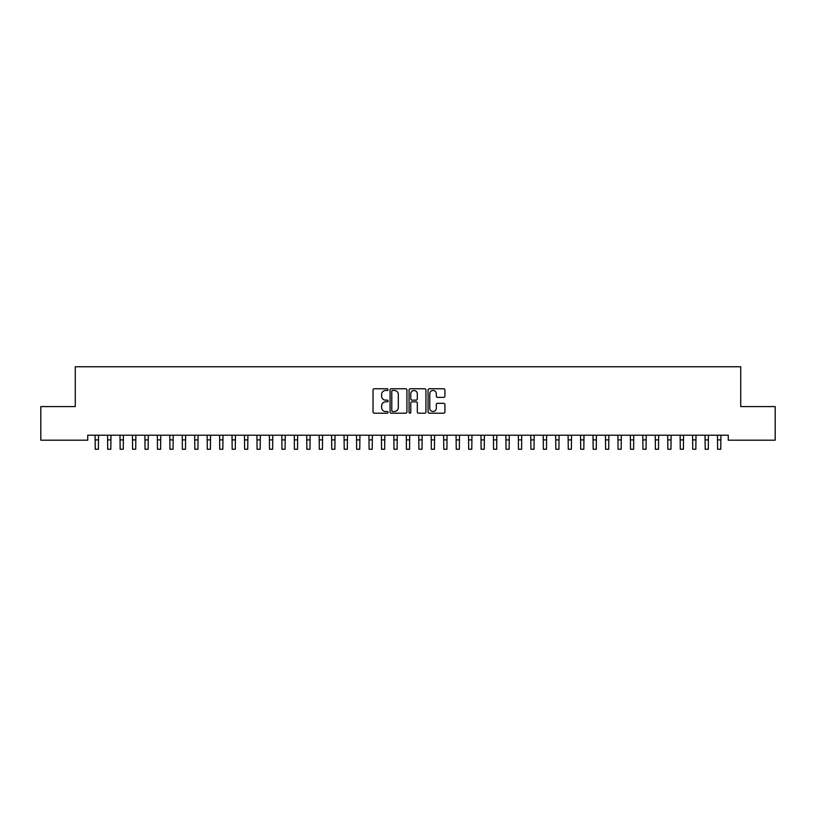 <?xml version="1.0" encoding="UTF-8"?>
<svg xmlns="http://www.w3.org/2000/svg" width="816" height="816" viewBox="0 0 816 816"><rect width="100%" height="100%" fill="white"/><g stroke="black" fill="none" stroke-linecap="round" stroke-linejoin="round"><path stroke-width="1.22" d="M388.09 389.62A0.857 0.857 0 0 0 387.233 388.763L374.248 388.763A1.224 1.224 0 0 0 373.024 389.987L373.024 411.978A1.224 1.224 0 0 0 374.248 413.202L387.233 413.202A0.857 0.857 0 0 0 388.09 412.345A0.857 0.857 0 0 0 387.233 411.488L385.55 411.488A3.907 3.907 0 0 1 381.643 407.582L381.643 405.746A3.907 3.907 0 0 1 385.55 401.839L387.233 401.839A0.857 0.857 0 0 0 388.09 400.982A0.857 0.857 0 0 0 387.233 400.126L385.55 400.126A3.907 3.907 0 0 1 381.643 396.219L381.643 394.393A3.907 3.907 0 0 1 385.55 390.476L387.233 390.476A0.857 0.857 0 0 0 388.09 389.62M443.71 397.382A1.224 1.224 0 0 0 444.924 396.158L444.924 389.987A1.224 1.224 0 0 0 443.71 388.763L429.287 388.763A1.224 1.224 0 0 0 428.063 389.987L428.063 411.978A1.224 1.224 0 0 0 429.287 413.202L443.71 413.202A1.224 1.224 0 0 0 444.924 411.978L444.924 404.532A1.224 1.224 0 0 0 443.71 403.308L437.539 403.308A1.224 1.224 0 0 0 436.315 404.532L436.315 408.224A3.264 3.264 0 0 1 433.051 411.488A3.264 3.264 0 0 1 429.777 408.224L429.777 393.751A3.264 3.264 0 0 1 433.051 390.476A3.264 3.264 0 0 1 436.315 393.751L436.315 396.158A1.224 1.224 0 0 0 437.539 397.382L443.71 397.382M728.27 435.214L87.73 435.214L87.73 440.191L40.8 440.191L40.8 406.582L75.276 406.582L75.276 366.751L740.724 366.751L740.724 406.582L775.2 406.582L775.2 440.191L728.27 440.191L728.27 435.214M406.929 389.987A1.224 1.224 0 0 0 405.705 388.763L391.292 388.763A1.224 1.224 0 0 0 390.068 389.987L390.068 411.978A1.224 1.224 0 0 0 391.292 413.202L405.705 413.202A1.224 1.224 0 0 0 406.929 411.978L406.929 389.987M410.295 388.763L424.708 388.763A1.224 1.224 0 0 1 425.932 389.987L425.932 411.978A1.224 1.224 0 0 1 424.708 413.202L418.537 413.202A1.224 1.224 0 0 1 417.313 411.978L417.313 403.063A1.224 1.224 0 0 0 416.099 401.839L411.998 401.839A1.224 1.224 0 0 0 410.785 403.063L410.785 412.345A0.857 0.857 0 0 1 409.928 413.202A0.857 0.857 0 0 1 409.071 412.345L409.071 389.987A1.224 1.224 0 0 1 410.295 388.763M392.639 390.476A0.857 0.857 0 0 0 391.782 391.333L391.782 410.642A0.857 0.857 0 0 0 392.639 411.488L394.403 411.488A3.907 3.907 0 0 0 398.32 407.582L398.32 394.393A3.907 3.907 0 0 0 394.403 390.476L392.639 390.476M417.313 393.812A3.264 3.264 0 0 0 414.049 390.538A3.264 3.264 0 0 0 410.785 393.812L410.785 398.912A1.224 1.224 0 0 0 411.998 400.126L416.099 400.126A1.224 1.224 0 0 0 417.313 398.912L417.313 393.812M95.105 435.214L95.258 449.249L98.369 449.249L98.532 435.214M107.549 435.214L107.702 449.249L110.813 449.249L110.976 435.214M119.993 435.214L120.156 449.249L123.267 449.249L123.42 435.214M132.447 435.214L132.6 449.249L135.711 449.249L135.874 435.214M144.891 435.214L145.044 449.249L148.155 449.249L148.318 435.214M157.335 435.214L157.498 449.249L160.609 449.249L160.762 435.214M169.789 435.214L169.942 449.249L173.053 449.249L173.216 435.214M182.233 435.214L182.386 449.249L185.497 449.249L185.66 435.214M194.677 435.214L194.84 449.249L197.951 449.249L198.104 435.214M207.131 435.214L207.284 449.249L210.395 449.249L210.559 435.214M219.575 435.214L219.728 449.249L222.839 449.249L223.003 435.214M232.019 435.214L232.183 449.249L235.294 449.249L235.447 435.214M244.474 435.214L244.627 449.249L247.738 449.249L247.901 435.214M256.918 435.214L257.071 449.249L260.182 449.249L260.345 435.214M269.362 435.214L269.525 449.249L272.636 449.249L272.789 435.214M281.816 435.214L281.969 449.249L285.08 449.249L285.243 435.214M294.26 435.214L294.413 449.249L297.524 449.249L297.687 435.214M306.704 435.214L306.867 449.249L309.978 449.249L310.131 435.214M319.158 435.214L319.311 449.249L322.422 449.249L322.585 435.214M331.602 435.214L331.755 449.249L334.876 449.249L335.029 435.214M344.046 435.214L344.209 449.249L347.32 449.249L347.473 435.214M356.5 435.214L356.653 449.249L359.764 449.249L359.927 435.214M368.944 435.214L369.097 449.249L372.218 449.249L372.371 435.214M381.388 435.214L381.551 449.249L384.662 449.249L384.815 435.214M393.842 435.214L393.995 449.249L397.106 449.249L397.27 435.214M406.286 435.214L406.439 449.249L409.561 449.249L409.714 435.214M418.73 435.214L418.894 449.249L422.005 449.249L422.158 435.214M431.185 435.214L431.338 449.249L434.449 449.249L434.612 435.214M443.629 435.214L443.782 449.249L446.903 449.249L447.056 435.214M456.073 435.214L456.236 449.249L459.347 449.249L459.5 435.214M468.527 435.214L468.68 449.249L471.791 449.249L471.954 435.214M480.971 435.214L481.124 449.249L484.245 449.249L484.398 435.214M493.415 435.214L493.578 449.249L496.689 449.249L496.842 435.214M505.869 435.214L506.022 449.249L509.133 449.249L509.296 435.214M518.313 435.214L518.476 449.249L521.587 449.249L521.74 435.214M530.757 435.214L530.92 449.249L534.031 449.249L534.184 435.214M543.211 435.214L543.364 449.249L546.475 449.249L546.638 435.214M555.655 435.214L555.818 449.249L558.929 449.249L559.082 435.214M568.099 435.214L568.262 449.249L571.373 449.249L571.526 435.214M580.553 435.214L580.706 449.249L583.817 449.249L583.981 435.214M592.997 435.214L593.161 449.249L596.272 449.249L596.425 435.214M605.441 435.214L605.605 449.249L608.716 449.249L608.869 435.214M617.896 435.214L618.049 449.249L621.16 449.249L621.323 435.214M630.34 435.214L630.503 449.249L633.614 449.249L633.767 435.214M642.784 435.214L642.947 449.249L646.058 449.249L646.211 435.214M655.238 435.214L655.391 449.249L658.502 449.249L658.665 435.214M667.682 435.214L667.845 449.249L670.956 449.249L671.109 435.214M680.126 435.214L680.289 449.249L683.4 449.249L683.553 435.214M692.58 435.214L692.733 449.249L695.844 449.249L696.007 435.214M705.024 435.214L705.187 449.249L708.298 449.249L708.451 435.214M717.468 435.214L717.631 449.249L720.742 449.249L720.895 435.214M95.258 439.906L98.369 439.906M95.258 449.249L98.369 449.249M107.702 439.906L110.813 439.906M107.702 449.249L110.813 449.249M120.156 439.906L123.267 439.906M120.156 449.249L123.267 449.249M132.6 439.906L135.711 439.906M132.6 449.249L135.711 449.249M145.044 439.906L148.155 439.906M145.044 449.249L148.155 449.249M157.498 439.906L160.609 439.906M157.498 449.249L160.609 449.249M169.942 439.906L173.053 439.906M169.942 449.249L173.053 449.249M182.386 439.906L185.497 439.906M182.386 449.249L185.497 449.249M194.84 439.906L197.951 439.906M194.84 449.249L197.951 449.249M207.284 439.906L210.395 439.906M207.284 449.249L210.395 449.249M219.728 439.906L222.839 439.906M219.728 449.249L222.839 449.249M232.183 439.906L235.294 439.906M232.183 449.249L235.294 449.249M244.627 439.906L247.738 439.906M244.627 449.249L247.738 449.249M257.071 439.906L260.182 439.906M257.071 449.249L260.182 449.249M269.525 439.906L272.636 439.906M269.525 449.249L272.636 449.249M281.969 439.906L285.08 439.906M281.969 449.249L285.08 449.249M294.413 439.906L297.524 439.906M294.413 449.249L297.524 449.249M306.867 439.906L309.978 439.906M306.867 449.249L309.978 449.249M319.311 439.906L322.422 439.906M319.311 449.249L322.422 449.249M331.755 439.906L334.876 439.906M331.755 449.249L334.876 449.249M344.209 439.906L347.32 439.906M344.209 449.249L347.32 449.249M356.653 439.906L359.764 439.906M356.653 449.249L359.764 449.249M369.097 439.906L372.218 439.906M369.097 449.249L372.218 449.249M381.551 439.906L384.662 439.906M381.551 449.249L384.662 449.249M393.995 439.906L397.106 439.906M393.995 449.249L397.106 449.249M406.439 439.906L409.561 439.906M406.439 449.249L409.561 449.249M418.894 439.906L422.005 439.906M418.894 449.249L422.005 449.249M431.338 439.906L434.449 439.906M431.338 449.249L434.449 449.249M443.782 439.906L446.903 439.906M443.782 449.249L446.903 449.249M456.236 439.906L459.347 439.906M456.236 449.249L459.347 449.249M468.68 439.906L471.791 439.906M468.68 449.249L471.791 449.249M481.124 439.906L484.245 439.906M481.124 449.249L484.245 449.249M493.578 439.906L496.689 439.906M493.578 449.249L496.689 449.249M506.022 439.906L509.133 439.906M506.022 449.249L509.133 449.249M518.476 439.906L521.587 439.906M518.476 449.249L521.587 449.249M530.92 439.906L534.031 439.906M530.92 449.249L534.031 449.249M543.364 439.906L546.475 439.906M543.364 449.249L546.475 449.249M555.818 439.906L558.929 439.906M555.818 449.249L558.929 449.249M568.262 439.906L571.373 439.906M568.262 449.249L571.373 449.249M580.706 439.906L583.817 439.906M580.706 449.249L583.817 449.249M593.161 439.906L596.272 439.906M593.161 449.249L596.272 449.249M605.605 439.906L608.716 439.906M605.605 449.249L608.716 449.249M618.049 439.906L621.16 439.906M618.049 449.249L621.16 449.249M630.503 439.906L633.614 439.906M630.503 449.249L633.614 449.249M642.947 439.906L646.058 439.906M642.947 449.249L646.058 449.249M655.391 439.906L658.502 439.906M655.391 449.249L658.502 449.249M667.845 439.906L670.956 439.906M667.845 449.249L670.956 449.249M680.289 439.906L683.4 439.906M680.289 449.249L683.4 449.249M692.733 439.906L695.844 439.906M692.733 449.249L695.844 449.249M705.187 439.906L708.298 439.906M705.187 449.249L708.298 449.249M717.631 439.906L720.742 439.906M717.631 449.249L720.742 449.249"/></g></svg>
